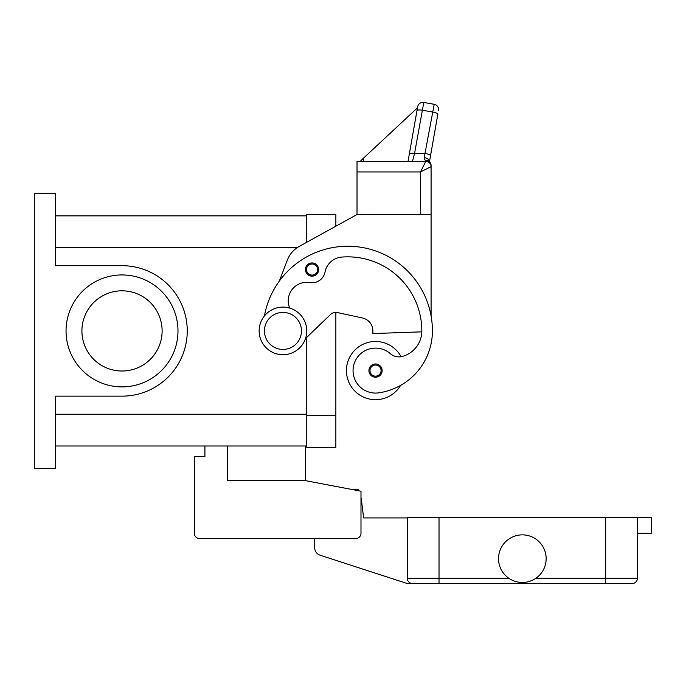 <?xml version="1.0" encoding="UTF-8"?>
<svg xmlns="http://www.w3.org/2000/svg" width="686" height="686" viewBox="0 0 686 686"><rect width="100%" height="100%" fill="white"/><g stroke="black" fill="none" stroke-linecap="round" stroke-linejoin="round"><path stroke-width="1.03" d="M279.322 281.106L287.34 260.105A26.454 26.454 0 0 1 299.276 246.385L357.02 214.521L335.857 226.2L335.857 214.521L306.762 214.521L306.762 242.252L306.762 215.85L55.463 215.85M55.463 445.986L306.762 445.986L306.762 337.358L306.762 447.306L335.857 447.306L335.857 312.396A7.932 7.932 0 0 1 337.538 312.576A7.932 7.932 0 0 0 330.352 314.617L305.493 338.584M34.3 193.366L55.463 193.366L55.463 265.688L122.014 265.688A65.23 65.23 0 0 1 187.252 330.918A65.23 65.23 0 0 1 122.014 396.148L55.463 396.148L55.463 468.469L34.3 468.469L34.3 193.366M162.119 330.918A40.105 40.105 0 0 0 122.014 290.813A40.105 40.105 0 0 0 81.917 330.918A40.105 40.105 0 0 0 122.014 371.015A40.105 40.105 0 0 0 162.119 330.918M177.991 330.918A55.978 55.978 0 0 1 122.014 386.887A55.978 55.978 0 0 1 66.045 330.918A55.978 55.978 0 0 1 122.014 274.94A55.978 55.978 0 0 1 177.991 330.918M401.104 356.694A29.095 29.095 0 0 0 346.439 370.594A29.095 29.095 0 0 0 400.573 385.412A62.572 62.572 0 0 0 432.412 330.918A84.644 84.644 0 0 0 264.453 315.937M289.724 308.091A18.513 18.513 0 0 1 309.849 282.581A13.223 13.223 0 0 0 325.035 272.05A18.513 18.513 0 0 1 341.705 257.096A74.071 74.071 0 0 1 421.83 330.918A26.454 26.454 0 0 1 402.562 356.377A13.223 13.223 0 0 1 390.291 353.624A22.484 22.484 0 0 0 353.281 373.793A22.484 22.484 0 0 0 378.732 392.846A62.572 62.572 0 0 0 432.412 330.918A62.572 62.572 0 0 1 400.573 385.412A62.572 62.572 0 0 0 432.412 330.918A62.572 62.572 0 0 1 400.573 385.412M312.053 276.158A6.611 6.611 0 0 1 305.442 269.547A6.611 6.611 0 0 1 312.053 262.935A6.611 6.611 0 0 1 318.664 269.547A6.611 6.611 0 0 1 312.053 276.158M375.534 377.206A6.611 6.611 0 0 1 368.922 370.594A6.611 6.611 0 0 1 375.534 363.983A6.611 6.611 0 0 1 382.153 370.594A6.611 6.611 0 0 1 375.534 377.206M282.949 354.722A23.804 23.804 0 0 0 306.762 330.918A23.804 23.804 0 0 0 282.949 307.105A23.804 23.804 0 0 0 259.145 330.918A23.804 23.804 0 0 0 282.949 354.722M282.949 349.431A18.513 18.513 0 0 0 301.471 330.918A18.513 18.513 0 0 0 282.949 312.396A18.513 18.513 0 0 0 264.436 330.918A18.513 18.513 0 0 0 282.949 349.431M421.813 331.853L372.892 333.559L372.892 330.918A13.223 13.223 0 0 0 362.474 317.987L337.538 312.576M409.345 153.964L408.041 161.356L412.475 161.356L408.041 161.356L417.663 106.759L409.345 153.964A5.291 1.346 10 0 1 410.948 153.295A5.291 1.346 10 0 1 414.55 153.51L423.794 102.463L434.212 104.298A5.291 5.291 0 0 1 437.634 106.476A5.291 5.291 0 0 0 434.212 104.298L424.197 157.66L424.154 159.169L425.8 160.593L425.8 161.356L357.02 161.356L357.02 214.264L431.082 214.521L431.082 316.014M357.02 214.521L367.602 214.264M362.474 317.987A13.223 13.223 0 0 1 372.892 330.918M420.509 214.264L431.082 214.264L431.082 165.506L431.082 166.647L420.509 171.937L420.509 214.264M425.8 161.356A5.291 5.291 0 0 1 429.539 162.908A5.291 5.291 0 0 0 425.8 161.356A5.291 5.291 0 0 1 429.539 162.908A5.291 5.291 0 0 0 425.8 161.356L420.509 171.937L357.02 171.937M412.475 161.356L414.55 153.51L425.294 153.51A5.291 1.346 10 0 1 429.067 154.556A5.291 1.346 10 0 1 430.508 155.799L437.822 114.313A5.291 1.346 10 0 0 436.382 113.07A5.291 1.346 10 0 0 432.609 112.024L422.19 110.189A5.291 1.346 -170 0 0 418.589 109.974A5.291 1.346 -170 0 0 416.985 110.635M423.794 102.463A5.291 5.291 0 0 0 417.663 106.759A5.291 5.291 0 0 1 423.794 102.463M417.62 107.007L417.482 107.813L363.863 157.806L363.246 161.356M363.863 157.806L360.261 161.356M417.482 107.813L367.67 154.264M429.47 161.69L430.508 155.799M428.253 160.816A5.291 5.291 0 0 1 431.082 165.506A5.291 4.913 180 0 0 425.8 160.593A5.291 4.005 -62.3 0 1 428.253 160.816A5.291 4.005 -62.3 0 1 428.278 160.833M429.539 162.908A5.291 5.291 0 0 1 431.082 166.647A5.291 5.291 0 0 0 429.539 162.908A5.291 5.291 0 0 1 431.082 166.647M424.197 157.66A5.291 3.413 10 0 1 429.445 161.673M437.634 106.476A5.291 5.291 0 0 1 438.508 110.429A5.291 5.291 0 0 0 437.634 106.476M305.442 445.986L305.442 480.637L227.4 480.637L227.4 445.986M305.442 480.637L360.99 491.219L360.99 533.279A5.291 5.291 0 0 1 355.7 538.57L199.626 538.57A5.291 5.291 0 0 1 194.335 533.279L194.335 456.567L204.917 456.567L204.917 445.986M412.569 583.537A5.291 5.291 0 0 1 407.278 578.247A5.291 5.291 0 0 0 412.569 583.537L439.023 583.537L407.278 583.537L320.182 555.24A7.932 7.932 0 0 1 314.694 547.685L314.694 538.57L199.626 538.57M360.99 491.219L360.99 497.693A2.641 2.641 0 0 1 361.256 498.568L363.631 517.93L407.278 517.93M194.335 533.279L194.335 501.535M353.487 489.787L358.461 489.247L358.632 490.764M635.862 581.985A5.291 5.291 0 0 0 637.414 578.247A5.291 5.291 0 0 1 632.123 583.537L439.023 583.537L439.023 578.247L407.278 578.247L407.278 517.407L637.414 517.407L637.414 578.247A5.291 5.291 0 0 1 632.123 583.537M546.159 558.67A23.804 23.804 0 0 1 522.346 582.474A23.804 23.804 0 0 1 498.542 558.67A23.804 23.804 0 0 1 522.346 534.866A23.804 23.804 0 0 1 546.159 558.67M637.414 533.279L637.414 517.407L651.7 517.407L651.7 533.279L637.414 533.279M55.463 247.595L297.295 247.595M55.463 414.241L306.762 414.241M312.053 275.103A5.557 5.557 0 0 0 317.609 269.547A5.557 5.557 0 0 0 312.053 263.99A5.557 5.557 0 0 0 306.496 269.547A5.557 5.557 0 0 0 312.053 275.103M375.534 376.151A5.557 5.557 0 0 0 381.09 370.594A5.557 5.557 0 0 0 375.534 365.038A5.557 5.557 0 0 0 369.986 370.594A5.557 5.557 0 0 0 375.534 376.151M637.414 578.247L605.669 578.247L605.669 583.537M605.669 517.407L605.669 578.247L535.895 578.247M439.023 517.407L439.023 578.247L508.798 578.247M335.857 415.562L306.762 415.562"/></g></svg>
